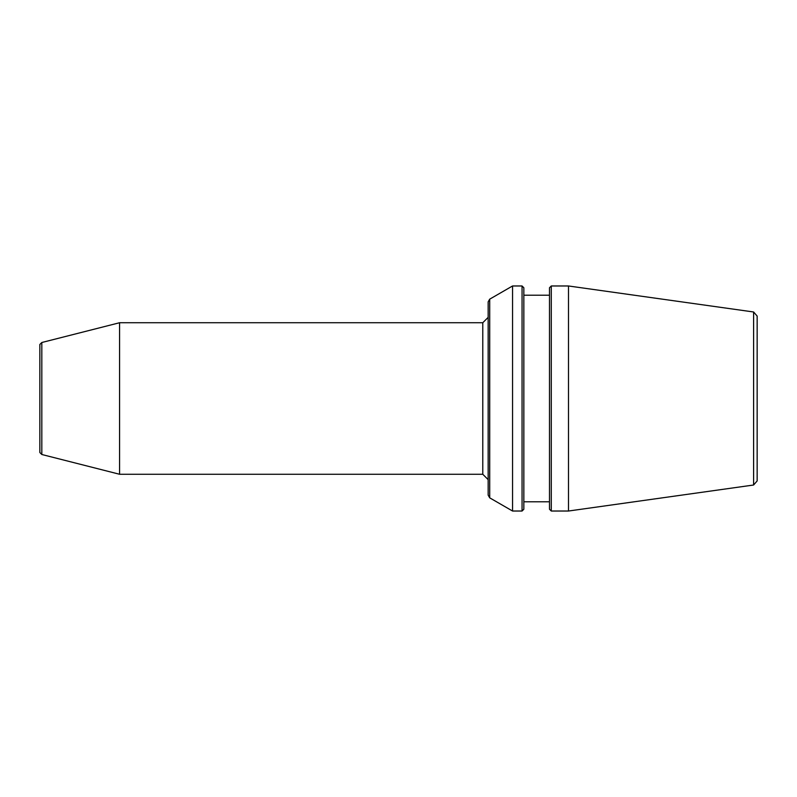 <?xml version="1.0" encoding="UTF-8"?>
<svg xmlns="http://www.w3.org/2000/svg" width="797" height="797" viewBox="0 0 797 797"><rect width="100%" height="100%" fill="white"/><g stroke="black" fill="none" stroke-linecap="round" stroke-linejoin="round"><path stroke-width="1.2" d="M41.823 342.501L41.823 454.499L39.85 452.527L39.85 344.473L41.823 342.501L119.58 322.735L482.783 322.735L482.783 474.265L119.58 474.265L119.58 322.735M488.162 479.645L482.783 474.265M489.717 299.154L488.162 301.844L488.162 495.156L489.717 497.846L489.717 299.154L512.551 285.974L522.055 285.974L522.055 511.026L523.848 509.233L523.848 287.767L522.055 285.974M523.848 295.209L549.492 295.209M522.055 511.026L512.551 511.026L512.551 285.974M551.285 285.974L549.492 287.767L549.492 509.233L551.285 511.026L551.285 285.974L568.5 285.974L753.603 311.986L753.603 485.014L757.15 480.93L757.15 316.07L753.603 311.986M753.603 485.014L568.5 511.026L568.5 285.974M482.783 322.735L488.162 317.355M41.823 454.499L119.58 474.265M549.492 501.791L523.848 501.791M568.5 511.026L551.285 511.026M489.717 497.846L512.551 511.026"/></g></svg>
